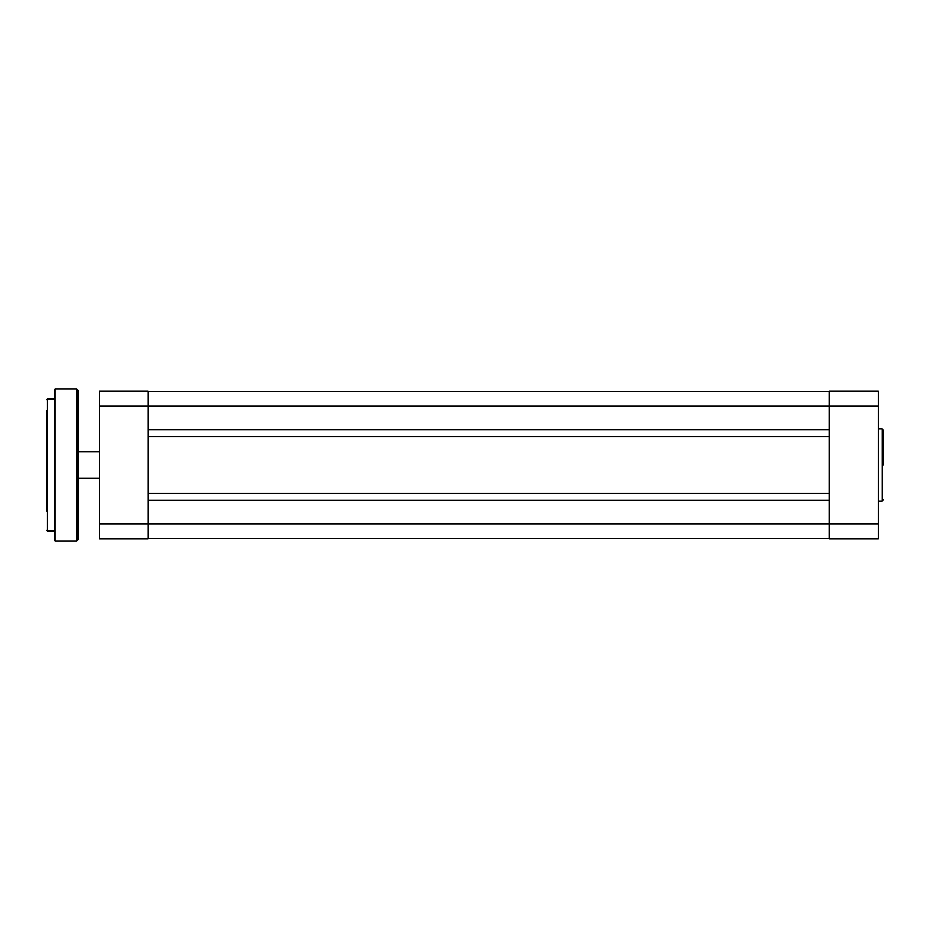 <?xml version="1.0" encoding="UTF-8"?>
<svg xmlns="http://www.w3.org/2000/svg" width="930" height="930" viewBox="0 0 930 930"><rect width="100%" height="100%" fill="white"/><g stroke="black" fill="none" stroke-linecap="round" stroke-linejoin="round"><path stroke-width="1.4" d="M46.5 511.209L46.5 410.874M46.5 418.791L46.5 453.445M47.163 531.007L54.417 531.007L54.417 540.249L54.417 389.751L54.417 398.993L47.163 398.993L47.163 531.007L46.5 530.344M78.19 390.414L78.19 539.586L76.865 540.911L76.865 389.089L78.19 390.414M78.19 426.719L78.19 418.791M78.19 511.209L78.19 503.281M46.5 476.555L46.5 503.281M148.149 538.272L829.374 538.272M148.149 500.177L829.374 500.177M148.149 493.191L829.374 493.191M148.149 436.809L829.374 436.809M148.149 429.823L829.374 429.823M148.149 391.728L829.374 391.728M878.222 501.177L882.175 501.177L882.175 428.823L883.5 430.148L883.5 465M878.222 391.065L878.222 538.935L829.374 538.935L829.374 391.065L878.222 391.065M130.328 391.065L107.892 391.065L148.149 391.065L148.149 538.935L99.312 538.935L99.312 391.065L148.149 391.065M107.892 391.065L99.312 391.065M76.865 389.089L55.079 389.089L55.079 540.911L54.417 540.249M99.312 523.753L878.222 523.753M99.312 406.247L878.222 406.247M47.163 398.993L46.5 399.656M55.079 389.089L54.417 389.751M76.865 540.911L55.079 540.911M882.175 428.823L878.222 428.823M882.175 501.177L883.5 499.852M78.19 451.794L99.312 451.794M78.19 478.206L99.312 478.206"/></g></svg>

